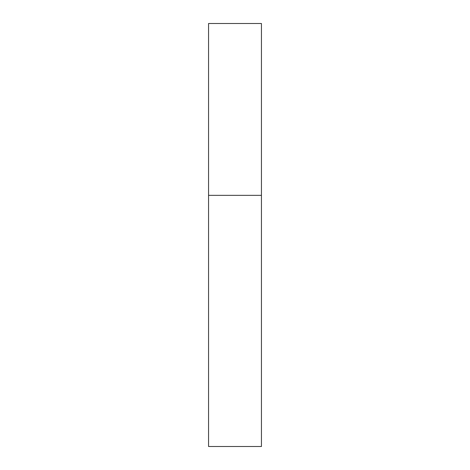 <?xml version="1.0" encoding="UTF-8"?>
<svg xmlns="http://www.w3.org/2000/svg" width="470" height="470" viewBox="0 0 470 470"><rect width="100%" height="100%" fill="white"/><g stroke="black" fill="none" stroke-linecap="round" stroke-linejoin="round"><path stroke-width="0.7" d="M208.562 195.344L261.438 195.344L261.438 23.5L208.562 23.5L208.562 446.5L261.438 446.5L261.438 195.344L208.562 195.344"/></g></svg>
